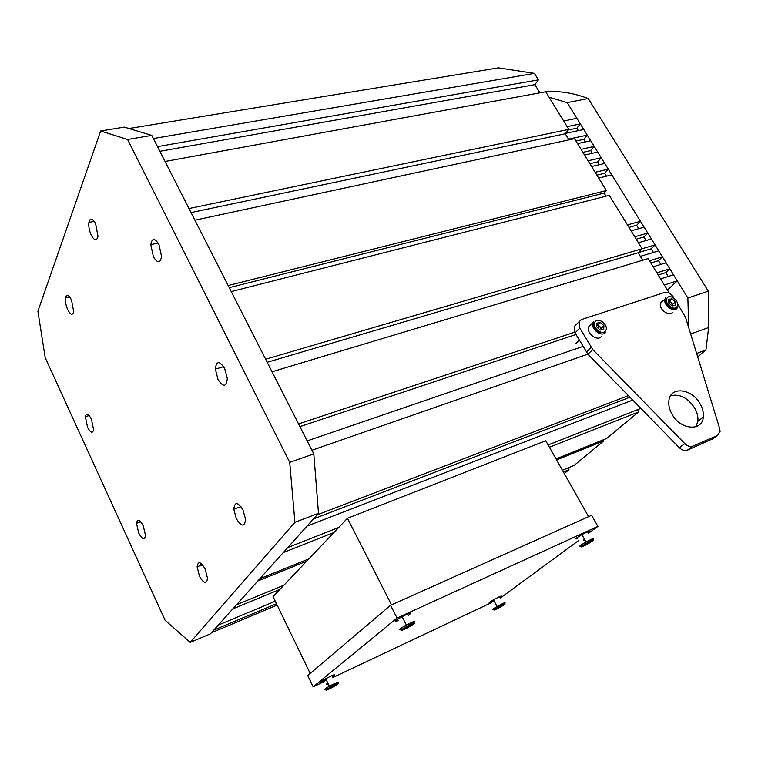<?xml version="1.0" encoding="UTF-8"?>
<svg xmlns="http://www.w3.org/2000/svg" width="758" height="758" viewBox="0 0 758 758"><rect width="100%" height="100%" fill="white"/><g stroke="black" fill="none" stroke-linecap="round" stroke-linejoin="round"><path stroke-width="1.14" d="M696.63 353.455L705.935 349.988L697.682 356.876M588.208 98.559L708.313 291.186L687.866 298.027L567.173 102.605L588.208 98.559C574.119 93.177 560.484 90.903 547.304 91.737L545.874 92.002M708.313 291.186L708.635 327.56L705.935 349.988M688.709 327.655L687.866 298.027M567.173 102.605L549.057 97.185M665.192 302.84L666.187 302.906M592.983 326.745L594.395 326.632M670.584 395.742C679.5 393.648 687.449 397.59 694.432 407.577C697.189 412.267 698.336 416.843 697.853 421.306L695.91 426.745M672.223 414.56C669.248 409.405 668.177 404.497 669.011 399.826C671.114 386.201 691.637 388.731 699.824 403.341C702.609 408.05 703.765 412.646 703.291 417.127C702.315 431.596 680.788 430.023 672.223 414.56M576.364 324.443L574.299 326.509L575.038 332.885L587.905 354.213L679.339 447.713C682.067 450.29 684.739 451.114 687.354 450.205L713.449 438.446M673.474 297.183C670.802 293.441 667.76 291.896 664.359 292.541L581.68 319.478L579.074 321.752L579.832 328.157L592.803 349.58L684.796 443.601C687.534 446.187 690.216 447.021 692.84 446.111L717.532 435.443L711.989 439.526M677.851 304.309L685.573 317.441L719.721 428.64L720.072 431.586L717.532 435.443M668.717 301.296L669.522 301.163L672.782 304.204L672.753 305.844L671.152 302.688L668.717 301.428M672.573 312.315C669.191 317.119 658.531 309.131 660.531 303.285L661.298 301.798L663.525 300.509M675.331 301.874L675.293 305.436L671.976 305.967L668.698 302.906L668.745 299.334L672.062 298.823L675.331 301.874L672.782 304.204M664.785 300.414L666.424 300.699M665.278 303.067L666.187 303.134M669.522 301.163L672.062 298.823M596.802 325.125L598.053 324.926L601.454 328.11L601.369 329.901L599.758 326.518L596.802 325.182M601.302 336.561C597.276 341.905 585.697 332.734 588.824 326.67L591.098 324.443M603.927 325.732L603.738 329.512L600.128 330.109L596.707 326.906L596.906 323.116L600.516 322.538L603.927 325.732L601.454 328.11M592.69 324.073L594.338 324.159M597.162 325.21L599.18 326.698M598.053 324.926L600.516 322.538M545.741 91.775L568.822 129.381L188.988 208.535L165.054 161.482L545.741 91.775M569.012 139.86L565.279 133.768L568.822 129.381M606.381 190.571L228.158 285.539L194.92 220.19L574.526 138.676L606.381 190.571L604.126 193.091L606.03 196.199M642.092 248.747L265.651 359.245L231.237 291.584L609.318 195.356L642.092 248.747L638.132 252.746L642.718 260.24M574.668 332.203L298.548 423.911L272.027 371.79L648.147 258.611L669.466 293.337M556.031 458.941L606.637 438.475L638.719 411.878L637.45 409.727M603.273 439.839L603.832 440.805L574.166 465.393L562.408 470.254M568.007 467.942L568.993 469.685L564.293 473.589M129.002 128.528L498.423 67.86L534.447 73.374L538.426 79.865L157.503 146.626L153.391 138.543L534.447 73.374M539.914 92.846L534.892 84.65L538.426 79.865M89.084 222.407L90.145 219.536M277.144 605.074L211.33 632.816L213.747 630.125L276.49 603.728M275.277 601.217L218.228 625.123L232.782 608.901L279.958 589.364M283.909 585.204L236.468 604.789L257.815 580.988L306.725 561.176M308.894 558.883L259.842 578.724L283.312 552.554L333.927 532.523M338.722 527.473L287.813 547.541L307.037 526.099L632.759 400.072M629.974 397.23L313.49 518.898L317.09 514.89L628.41 395.629M582.978 346.434L307.18 440.891L311.945 450.252L587.857 354.166M201.23 565.241L200.103 562.834M548.129 444.937L640.88 408.382M638.719 411.878L549.417 447.229M556.59 459.945L603.832 440.805M563.393 472.007L568.993 469.685M604.126 193.091L229.248 287.67M638.132 252.746L267.204 362.286M575.976 334.486L299.922 426.621M534.892 84.65L159.872 151.297M565.279 133.768L191.054 212.581M495.666 603.889L495.012 604.306M493.932 600.63L492.88 601.122M494.055 600.867L491.241 602.222C487.887 603.529 488.626 602.714 493.477 599.777L499.456 596.698C502.09 595.608 502.232 595.883 499.882 597.503M495.306 604.647L495.912 604.363M498.233 607.329L502.924 605.244L497.011 608.655L495.846 608.911L498.233 607.329M500.252 606.286L500.536 606.826M563.677 120.996L576.885 118.324L580.334 123.905L576.866 128.178L578.392 130.641M565.639 133.323L583.793 129.504L587.26 135.123L583.755 139.358L585.337 141.936M577.568 143.632L590.738 140.751L594.225 146.408L590.681 150.605L592.339 153.287M584.57 155.039L597.721 152.064L601.236 157.749L597.645 161.909L599.37 164.704M591.619 166.514L604.751 163.444L608.276 169.157L604.657 173.288L606.447 176.188M598.706 178.064L611.82 174.88L640.482 221.308L636.682 225.268L638.786 228.679M631.092 230.83L644.111 227.182L647.758 233.076L643.902 236.998L646.081 240.532M638.407 242.749L651.406 238.988L655.064 244.919L651.179 248.804L653.424 252.452M640.33 256.346L658.74 250.86L662.426 256.829L658.484 260.667L660.805 264.438M653.169 266.788L666.111 262.808L669.816 268.806L665.846 272.605L668.243 276.499M660.606 278.906L673.53 274.822L677.264 280.858L667.438 290.039M235.397 508.646L233.852 507.718M664.349 284.999L677.264 280.858M656.883 272.842L669.816 268.806M649.464 260.752L662.426 256.829M642.083 248.728L655.064 244.919M634.749 236.78L647.758 233.076M627.453 224.899L640.482 221.308M595.153 172.284L608.276 169.157M588.094 160.772L601.236 157.749M581.064 149.326L594.225 146.408M568.566 139.131L587.26 135.123M567.136 126.633L580.334 123.905M568.358 129.95L576.866 128.178M575.976 141.045L583.755 139.358M582.921 152.349L590.681 150.605M589.895 163.709L597.645 161.909M596.916 175.145L604.657 173.288M628.988 227.4L636.682 225.268M636.227 239.196L643.902 236.998M638.264 252.613L651.179 248.804M650.838 262.998L658.484 260.667M658.209 275.002L665.846 272.605M577.549 538.54C574.071 539.696 575.521 538.388 581.898 534.617L587.403 531.87C589.838 530.922 590.008 531.225 587.924 532.779M583.793 539.459L584.427 539.137M584.825 539.838L583.878 540.321L584.816 539.829M586.152 543.666L591.003 541.6L584.295 545.495L583.281 545.57L586.152 543.666M587.763 542.832L588.142 543.514M310.193 673.474L273.06 596.631L347.458 518.273L545.751 440.73L588.578 516.643M391.526 604.875L347.458 518.273M588.293 533.442L597.91 526.384L397.05 618.035L313.158 686.843L324.178 681.641M332.591 677.661L491.459 602.629M313.158 686.843L307.72 675.567L390.569 605.301L591.638 515.279L597.91 526.384M500.223 598.138L578.657 540.52M397.05 618.035L390.569 605.301M327.968 683.356L326.925 684.019M326.224 679.765L325.485 680.097M326.357 680.049L323.96 681.177C319.326 683.005 319.904 682.191 325.722 678.732L331.653 675.738C335.595 674.118 335.775 674.487 332.194 676.828M328.252 683.953L327.636 684.275M330.109 687.506L335.965 684.872L329.692 688.51L327.882 689.06L330.109 687.506M333.416 685.791L333.728 686.426M329.436 687.97L329.692 688.51M243.024 510.02C237.804 501.777 234.743 501.502 233.834 509.215L236.335 518.643C241.575 526.99 244.644 527.208 245.535 519.306L243.024 510.02M224.671 368.464C219.45 360.533 216.352 360.751 215.357 369.108L217.991 379.398C223.25 387.452 226.358 387.167 227.315 378.545L224.671 368.464M158.953 244.493C154.755 237.794 152.036 237.851 150.785 244.654L153.381 256.716C157.626 263.528 160.355 263.405 161.577 256.337L158.953 244.493M95.603 223.695C92.4 218.133 90.164 217.717 88.904 222.445C88.478 226.481 89.264 230.735 91.254 235.217C94.494 240.864 96.74 241.243 98 236.325L95.603 223.695M71.479 299.912C68.627 294.701 66.647 294.019 65.52 297.866C65.112 301.428 65.851 305.37 67.727 309.7C70.598 314.977 72.588 315.631 73.715 311.661L71.479 299.912M91.415 419.127C88.421 413.584 86.403 412.769 85.379 416.682L87.558 427.294C90.562 432.894 92.59 433.69 93.613 429.682L91.415 419.127M143.29 525.891C139.747 519.495 137.482 518.633 136.497 523.304L138.723 533.063C142.286 539.516 144.551 540.359 145.536 535.593L143.29 525.891M205.143 568.993C200.747 561.498 198.065 560.778 197.108 566.832L199.458 576.203C203.883 583.774 206.564 584.465 207.521 578.278L205.143 568.993M294.928 522.328L190.211 642.386L165.121 620.3L45.205 357.681L37.9 311.254L100.653 130.982L127.6 139.481L289.717 462.371L294.928 522.328L318.512 513.299L210.392 633.868L190.211 642.386M127.6 139.481L151.78 135.388L124.321 127.117L100.653 130.982M151.78 135.388L313.812 453.919L289.717 462.371M313.812 453.919L318.512 513.299M398.215 620.688C393.212 622.422 394.511 621.077 402.1 616.661L407.567 614.008C411.414 612.511 411.641 612.957 408.24 615.325M405.918 627.207L412.172 624.526L404.98 628.723L403.209 629.121L405.918 627.207M408.211 624.014L408.884 625.331M409.036 625.615L409.453 626.43M404.668 628.098L404.98 628.723M592.803 349.58L587.905 354.213M591.174 347.467L586.294 352.11M684.796 443.601L679.339 447.713M692.84 446.111L687.354 450.205M579.832 328.157L575.038 332.885M667.201 297.894C663.269 302.129 673.417 311.595 676.837 306.886C680.712 302.622 670.659 293.242 667.201 297.894M677.046 308.26C673.673 313.063 662.966 305.038 664.955 299.183L665.723 297.686M595.295 321.61C590.861 326.139 601.464 336.059 605.358 331.019C609.707 326.461 599.208 316.654 595.295 321.61M605.623 332.44C601.596 337.793 589.97 328.565 593.088 322.491L593.789 321.383M588.824 326.67L593.088 322.491C594.272 330.611 598.507 333.823 605.794 332.137L605.708 332.336M495.893 609.394C500.811 607.234 508.173 602.364 502.905 604.742C497.93 606.921 490.578 611.81 495.893 609.394M494.775 608.854C491.421 610.19 492.169 609.394 497.04 606.466L503.018 603.377C505.738 602.231 505.785 602.544 503.179 604.287M503.085 604.353L502.601 604.657M582.949 546.395C588.019 544.282 596.849 538.398 591.373 540.767C586.247 542.889 577.406 548.801 582.949 546.395M581.632 545.836C578.165 547.03 579.633 545.751 586.019 541.979L591.534 539.213C594.073 538.208 594.12 538.568 591.695 540.293M328.65 689.24C334.837 686.492 341.754 681.698 335.226 684.663C328.963 687.44 322.074 692.244 328.65 689.24M327.551 688.586C322.927 690.453 323.524 689.657 329.351 686.208L335.292 683.195C339.262 681.537 339.394 681.897 335.68 684.285M403.711 629.623C410.286 626.838 418.691 620.963 411.708 624.005C405.037 626.809 396.661 632.712 403.711 629.623M402.413 628.932C397.419 630.713 398.736 629.405 406.345 624.99L411.812 622.309C415.848 620.726 415.867 621.266 411.859 623.929M690.661 334.003L708.635 327.56M579.074 321.752L574.299 326.509M703.291 417.127L697.853 421.306M660.531 303.285L664.955 299.183C665.846 307.104 674.374 310.448 677.245 307.9L677.823 306.63M597.588 327.731L598.498 325.637M598.034 328.138L599.502 326.291M575.748 343.734L579.339 340.238M504.686 604.183C505.567 603.539 505.065 603.586 503.17 604.315L497.04 606.466L493.477 599.777M593.05 540.35C594.31 539.762 593.865 539.687 591.723 540.141L586.019 541.979L581.898 534.617M337.869 683.887C338.892 683.1 338.096 683.223 335.472 684.247L329.351 686.208L325.722 678.732M327.598 682.607L326.471 684.341M327.816 683.043L327.589 683.555M327.57 683.602L327.229 684.36M240.968 506.619L233.834 509.215M223.676 366.692L215.357 369.108M158.138 243.024L150.785 244.654M94.238 221.355L88.904 222.445M69.651 296.89L65.52 297.866M89.217 415.545L85.379 416.682M140.751 521.798L136.497 523.304M202.5 564.748L197.108 566.832M414.266 623.464C415.46 622.489 414.721 622.46 412.03 623.379L406.345 624.99L402.1 616.661"/></g></svg>
